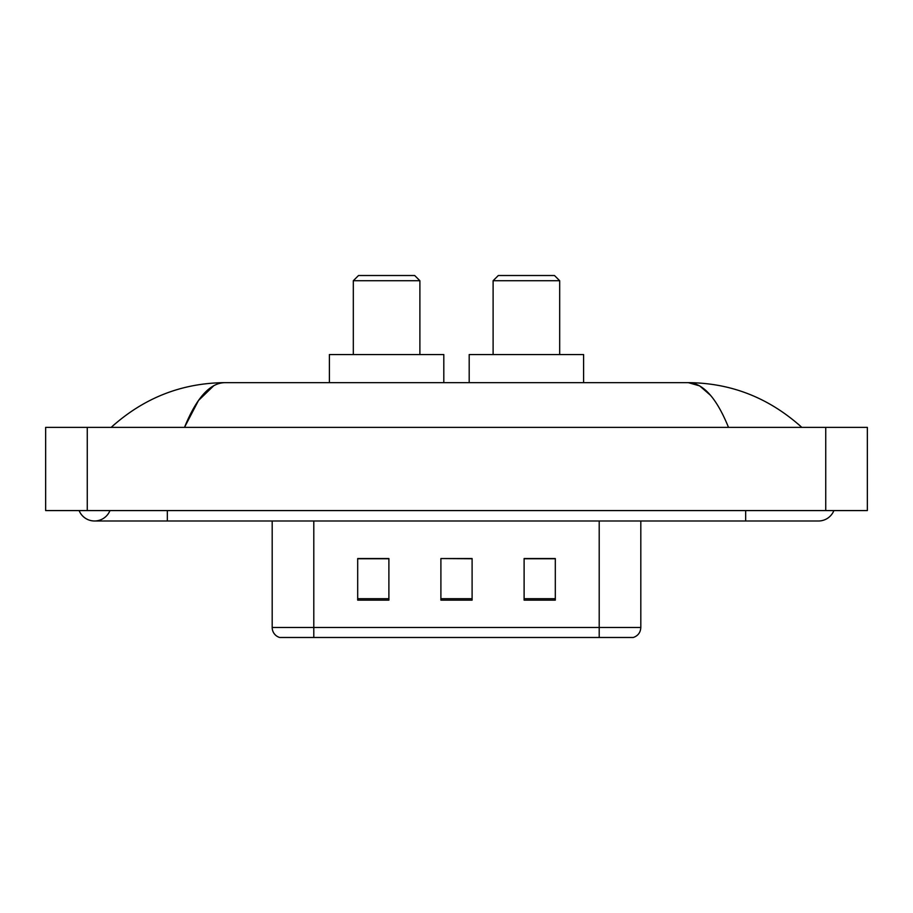 <?xml version="1.0" encoding="UTF-8"?>
<svg xmlns="http://www.w3.org/2000/svg" width="913" height="913" viewBox="0 0 913 913"><rect width="100%" height="100%" fill="white"/><g stroke="black" fill="none" stroke-linecap="round" stroke-linejoin="round"><path stroke-width="1.37" d="M79.111 510.584A16.639 16.639 0 0 0 109.959 510.584A16.639 16.639 0 0 1 79.111 510.584A16.639 16.639 0 0 0 94.541 520.992A16.639 16.639 0 0 1 79.111 510.584M833.889 510.584A16.639 16.639 0 0 1 818.459 520.992A16.639 16.639 0 0 0 833.889 510.584A16.639 16.639 0 0 1 818.459 520.992A16.639 16.639 0 0 0 833.889 510.584M728.506 427.375C716.579 398 703.181 383.095 688.311 382.65L224.689 382.65C209.819 383.095 196.421 398 184.494 427.375L198.498 400.487L213.893 385.583M87.26 427.375L867.35 427.375L867.35 510.584L45.65 510.584L45.65 427.375L87.26 427.375L87.26 510.584M798.282 424.168L801.819 427.375C769.088 397.897 731.245 382.981 688.311 382.65L699.643 385.879L710.508 395.306M114.718 424.168L111.181 427.375C143.763 397.954 181.596 383.049 224.689 382.65M332.72 637.479L280.2 637.479M279.675 637.479A10.397 10.397 0 0 1 272.188 627.493L272.188 520.992M555.309 600.138L555.309 558.539L524.108 558.539L524.108 600.138L555.309 600.138M388.892 600.138L388.892 558.539L357.691 558.539L357.691 600.138L388.892 600.138M472.101 600.138L472.101 558.539L440.899 558.539L440.899 600.138L472.101 600.138M640.812 627.493C640.527 632.481 638.027 635.813 633.325 637.479L313.798 637.479L313.798 627.493L640.812 627.493L640.812 520.992M599.202 520.992L599.202 637.479L580.28 637.479M440.899 558.539L472.101 558.745L440.899 558.539M388.892 558.745L357.691 558.745M555.309 558.745L524.108 558.745M353.32 280.713L419.889 280.713L414.685 275.521L358.524 275.521L353.32 280.713L353.32 354.564M419.889 280.713L419.889 354.564M443.809 382.65L443.809 354.564L329.399 354.564L329.399 382.65M493.111 280.713L559.68 280.713L554.476 275.521L498.315 275.521L493.111 280.713L493.111 354.564M559.68 280.713L559.68 354.564M583.601 382.65L583.601 354.564L469.191 354.564L469.191 382.65M745.659 510.584L745.659 520.992L818.459 520.992M167.341 510.584L167.341 520.992L745.659 520.992M825.74 427.375L825.74 510.584M272.188 627.493L313.798 627.493L313.798 520.992M472.101 598.7L440.899 598.7M388.892 598.7L357.691 598.7M555.309 598.7L524.108 598.7M167.341 520.992L94.541 520.992"/></g></svg>
